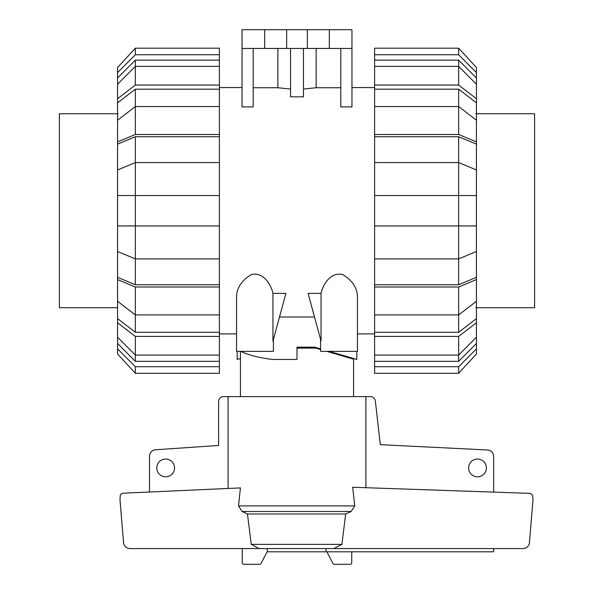 <?xml version="1.0" encoding="UTF-8"?>
<svg xmlns="http://www.w3.org/2000/svg" width="594" height="594" viewBox="0 0 594 594"><rect width="100%" height="100%" fill="white"/><g stroke="black" fill="none" stroke-linecap="round" stroke-linejoin="round"><path stroke-width="0.89" d="M353.571 358.501L353.571 396.621M353.571 359.17L326.9 351.366M320.597 349.517L315.86 348.136L318.102 348.136M297 348.136L315.86 348.136M240.429 351.366L240.429 396.621M174.554 467.938A8.888 8.888 0 0 1 165.667 476.826A8.888 8.888 0 0 1 156.779 467.938A8.888 8.888 0 0 1 165.667 459.043A8.888 8.888 0 0 1 174.554 467.938M486.389 467.938A8.888 8.888 0 0 1 477.502 476.826A8.888 8.888 0 0 1 468.607 467.938A8.888 8.888 0 0 1 477.502 459.043A8.888 8.888 0 0 1 486.389 467.938M493.666 548.566L493.666 551.796L326.069 551.796L326.069 548.566L267.285 548.566L267.285 551.514L261.093 563.32A1.619 1.619 0 0 1 259.608 564.3L243.874 564.3A1.619 1.619 0 0 1 242.255 562.681L242.255 548.566M149.502 492.01L149.502 456.229A6.467 6.467 0 0 1 155.183 449.806L218.599 445.455L218.607 401.477A4.849 4.849 0 0 1 223.455 396.621L228.103 396.621L228.103 488.468M365.897 487.711L365.897 396.621L370.545 396.621A4.849 4.849 0 0 1 375.319 400.631L380.323 444.676L487.763 449.992A6.467 6.467 0 0 1 493.666 456.43L493.666 492.092M326.069 551.796L267.137 551.796M351.745 551.796L351.745 562.681A1.619 1.619 0 0 1 350.126 564.3L334.392 564.3A1.619 1.619 0 0 1 332.907 563.32L326.863 551.796M122.988 493.206L240.422 487.912L238.513 505.902L242.077 511.501L247.468 513.981L251.247 544.371L259.14 548.566L129.989 548.566C126.581 548.314 124.458 546.532 123.619 543.22L120.003 499.903L120.292 495.092L121.384 493.785L122.988 493.206M354.759 505.902L352.695 487.258L530.316 493.376L532.699 495.218L532.996 499.903L529.38 543.22C528.541 546.532 526.418 548.314 523.01 548.566L333.835 548.566L341.914 544.371L345.671 513.981L351.151 511.501L354.759 505.902L238.513 505.902M365.897 396.621L228.103 396.621M333.835 548.566L259.14 548.566M341.914 544.371L251.247 544.371M345.671 513.981L247.468 513.981M476.44 307.722L534.615 307.722L534.615 113.751L476.44 113.751M117.56 113.751L59.385 113.751L59.385 307.722L117.56 307.722M476.44 337.236L476.44 343.458L458.657 361.33L458.657 355.101L476.44 337.236L476.44 322.75L458.657 336.419L374.606 336.419L374.606 314.931L458.657 314.931L476.44 301.262L476.44 279.581L458.657 286.984L374.606 286.984L374.606 195.545L476.44 195.545L476.44 144.134L458.657 136.731L458.657 162.57L374.606 162.57L374.606 136.731L458.657 136.731M476.44 301.262L476.44 318.614L458.657 332.291L458.657 286.984M374.606 258.902L458.657 258.902L476.44 251.507L476.44 277.346L458.657 284.741L458.657 162.57L476.44 169.966M476.44 251.507L476.44 195.545M458.657 89.189L476.44 102.859L476.44 120.211L458.657 106.541L458.657 89.189L374.606 89.189L374.606 60.15L458.657 60.15L476.44 78.014L476.44 84.237L458.657 66.38L458.657 60.15M458.657 361.33L374.606 361.33L374.606 355.101L458.657 355.101L458.657 336.419M458.657 332.291L374.606 332.291M458.657 284.741L374.606 284.741M374.606 136.731L374.606 134.496L458.657 134.496L458.657 106.541L374.606 106.541L374.606 89.189M476.44 343.458L476.44 348.871L458.657 366.728L374.606 366.728L374.606 361.33M458.657 366.728L458.657 373.284L374.606 373.284L374.606 366.728M458.657 373.284L476.44 353.957L476.44 348.871M374.606 355.101L374.606 336.419M476.44 318.614L476.44 322.75M374.606 314.931L374.606 286.984M476.44 277.346L476.44 279.581M476.44 225.935L374.606 225.935M374.606 195.545L374.606 162.57M458.657 134.496L476.44 141.892L476.44 144.134M374.606 134.496L374.606 106.541M476.44 141.892L476.44 120.211M374.606 85.053L458.657 85.053L458.657 66.38L374.606 66.38M458.657 85.053L476.44 98.723L476.44 84.237M476.44 98.723L476.44 102.859M374.606 60.15L374.606 54.745L458.657 54.745L476.44 72.609L476.44 78.014M476.44 72.609L476.44 67.523L458.657 48.188L374.606 48.188L374.606 54.745M458.657 54.745L458.657 48.188L476.44 67.523M135.343 361.33L117.56 343.458L117.56 337.236L135.343 355.101L135.343 361.33L219.394 361.33L219.394 366.728L135.343 366.728L117.56 348.871L117.56 343.458M135.343 332.291L117.56 318.614L117.56 301.262L135.343 314.931L135.343 332.291L219.394 332.291L219.394 336.419L135.343 336.419L117.56 322.75L117.56 318.614M135.343 284.741L117.56 277.346L117.56 251.507L135.343 258.902L135.343 284.741L219.394 284.741L219.394 332.291M135.343 136.731L219.394 136.731L219.394 162.57L135.343 162.57L135.343 136.731L117.56 144.134L117.56 195.545L135.343 195.545L135.343 225.935L117.56 225.935L117.56 251.507M117.56 195.545L117.56 225.935M117.56 120.211L117.56 102.859L135.343 89.189L135.343 106.541L117.56 120.211L117.56 141.892L135.343 134.496L219.394 134.496L219.394 136.731M117.56 84.237L117.56 78.014L135.343 60.15L135.343 66.38L117.56 84.237L117.56 98.723L135.343 85.053L219.394 85.053L219.394 106.541L135.343 106.541L135.343 134.496M135.343 336.419L135.343 355.101L219.394 355.101L219.394 361.33M117.56 169.966L135.343 162.57L135.343 195.545L219.394 195.545L219.394 225.935L135.343 225.935L135.343 258.902L219.394 258.902L219.394 284.741M135.343 89.189L219.394 89.189M135.343 60.15L219.394 60.15L219.394 66.38L135.343 66.38L135.343 85.053M219.394 66.38L219.394 85.053M117.56 102.859L117.56 98.723M219.394 106.541L219.394 134.496M117.56 144.134L117.56 141.892M219.394 162.57L219.394 195.545M219.394 258.902L219.394 225.935L135.343 225.935M219.394 286.984L135.343 286.984L135.343 314.931L219.394 314.931M135.343 286.984L117.56 279.581L117.56 301.262M117.56 279.581L117.56 277.346M117.56 322.75L117.56 337.236M219.394 336.419L219.394 355.101M135.343 366.728L135.343 373.284L219.394 373.284L219.394 366.728M117.56 348.871L117.56 353.957L135.343 373.284M219.394 54.745L219.394 48.188L135.343 48.188L117.56 67.523L117.56 72.609L135.343 54.745L219.394 54.745L219.394 60.15M117.56 78.014L117.56 72.609M135.343 48.188L135.343 54.745M272.95 293.384L272.95 341.105L285.9 293.384L272.95 293.384C271.28 285.32 263.922 271.748 251.47 274.51C241.454 280.487 236.479 288.201 236.546 297.639L236.546 351.366L236.546 333.91L219.394 333.91M236.546 351.366L273.403 351.366L273.403 339.449M320.597 339.449L320.597 351.366L357.454 351.366L357.454 297.639C357.521 288.201 352.546 280.487 342.53 274.51C330.078 271.748 322.72 285.32 321.05 293.384L308.1 293.384L321.05 341.105L321.05 293.384M219.394 87.57L242.04 87.57M314.516 317.025L279.484 317.025M374.606 333.91L357.454 333.91M351.96 87.57L374.606 87.57M340.808 48.448L340.808 106.92L351.96 106.92L351.96 48.448L242.04 48.448L242.04 106.92L253.193 106.92L253.193 48.448M303.467 89.063L316.142 87.734L340.808 87.734M290.533 48.448L290.533 96.837L303.467 96.837L303.467 48.448M253.193 87.734L277.858 87.734L290.533 89.063M356.808 351.366L356.808 359.444L329.158 351.366M240.912 351.366C248.359 355.078 258.873 357.774 272.431 359.444L297 359.444L297 347.163L314.783 347.163L320.597 348.864M264.672 48.448L264.672 29.7L242.04 29.7L242.04 48.448M277.858 87.734L277.858 48.448M240.429 358.501L237.192 359.444L237.192 351.366M297 347.163L314.783 347.163M316.142 48.448L316.142 87.734M264.672 29.7L286.657 29.7L286.657 48.448M286.657 29.7L307.343 29.7L307.343 48.448M307.343 29.7L329.328 29.7L329.328 48.448M329.328 29.7L351.96 29.7L351.96 48.448M351.151 511.501L242.077 511.501M534.615 113.751L475.772 113.751L534.615 113.751M475.772 307.722L534.615 307.722M59.385 113.751L118.228 113.751"/></g></svg>
